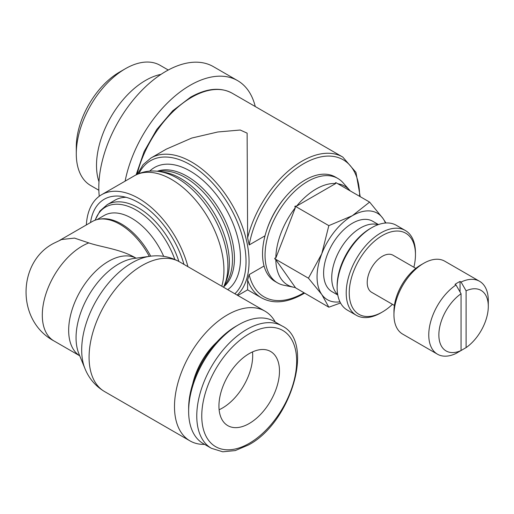 <?xml version="1.0" encoding="UTF-8"?>
<svg xmlns="http://www.w3.org/2000/svg" width="514" height="514" viewBox="0 0 514 514"><rect width="100%" height="100%" fill="white"/><g stroke="black" fill="none" stroke-linecap="round" stroke-linejoin="round"><path stroke-width="0.77" d="M223.59 287.275L225.774 281.499A71.703 41.396 -120 0 0 227.901 265.944A71.703 41.396 -120 0 0 177.202 178.127A71.703 41.396 -120 0 0 162.668 172.19C152.42 169.787 142.969 171.001 134.302 175.846A74.125 42.797 -120 0 1 134.456 175.756L101.605 194.716A74.132 42.803 -120 0 0 86.352 224.946M255.259 106.533A94.897 54.786 120 0 0 237.577 80.614L213.355 66.627A94.897 54.786 120 0 0 140.232 92.051A94.897 54.786 120 0 0 98.81 187.552A94.897 54.786 120 0 0 99.26 196.252M237.577 80.614A94.897 54.786 120 0 0 172.389 98.315A94.897 54.786 120 0 0 125.12 181.146M160.991 74.376A69.409 40.073 120 0 0 96.51 165.418A69.409 40.073 120 0 0 98.99 181.77M168.258 70.02L160.066 65.291A69.409 40.073 120 0 0 125.377 68.722A69.409 40.073 120 0 0 76.284 153.737A69.409 40.073 120 0 0 76.284 153.75A69.409 40.073 120 0 0 90.657 185.515L98.849 190.244M125.377 68.722L119.505 72.108A61.115 35.286 120 0 0 76.284 146.965A61.115 35.286 120 0 0 76.284 146.978A61.115 35.286 120 0 0 76.284 146.991M461.058 293.732A34.965 20.187 120 0 0 438.86 334.942A34.965 20.187 120 0 0 461.058 350.522L461.058 293.732L456.008 284.962A42.097 24.306 120 0 0 428.766 334.942A42.097 24.306 120 0 0 437.485 354.21A42.097 24.306 120 0 0 456.008 353.459L461.058 350.522M456.008 284.962L455.006 284.383A42.097 24.306 -60 0 1 460.049 281.473L461.058 282.051L466.102 290.815L466.102 347.612A34.965 20.187 120 0 0 488.3 306.395L488.3 300.568A42.097 24.306 120 0 0 479.581 281.299L444.771 261.202A42.097 24.306 120 0 0 423.722 263.29L420.69 265.038A37.818 21.832 120 0 0 393.955 311.349L393.955 314.844A42.097 24.306 120 0 0 402.674 334.113L437.485 354.21M393.955 314.838L393.955 311.349M423.722 263.29A42.097 24.306 120 0 0 393.955 314.844M415.807 268.372L393.049 255.233A21.408 12.355 120 0 0 376.556 260.971A21.408 12.355 120 0 0 367.214 282.514A21.408 12.355 120 0 0 371.648 292.312L394.405 305.451M413.879 267.261A46.825 27.036 120 0 0 415.46 254.655L415.46 252.907L415.46 254.655A46.825 27.036 120 0 0 382.352 235.541A46.825 27.036 120 0 0 349.237 292.89A46.825 27.036 120 0 0 382.352 312.004A46.825 27.036 120 0 0 392.471 304.333M415.46 252.907A48.965 28.27 120 0 0 405.321 230.49A48.965 28.27 120 0 0 367.587 243.61A48.965 28.27 120 0 0 346.211 292.89A48.965 28.27 120 0 0 356.356 315.307A48.965 28.27 120 0 0 380.835 312.878L382.352 312.004M405.321 230.49L396.236 225.248A48.965 28.27 120 0 0 371.757 227.676A48.965 28.27 120 0 0 337.133 287.647L337.133 285.9L337.133 287.647A48.965 28.27 120 0 0 347.271 310.064L356.356 315.307M371.757 227.676L370.241 228.55A46.825 27.036 120 0 0 337.133 285.9M378.034 224.714A40.67 23.483 120 0 0 347.792 238.689A40.67 23.483 120 0 0 331.736 277.759A40.67 23.483 120 0 0 337.704 294.567M378.452 224.56L372.708 221.245A40.67 23.483 120 0 0 341.367 232.142A40.67 23.483 120 0 0 323.614 273.069A40.67 23.483 120 0 0 332.038 291.689L337.782 295.004M350.24 190.906A57.073 32.947 120 0 0 349.604 190.161L342.992 182.695A60.292 34.811 120 0 0 337.826 178.448L335.308 176.996A60.292 34.811 120 0 0 288.849 193.148A60.292 34.811 120 0 0 262.532 253.82A60.292 34.811 120 0 0 275.016 281.421L277.541 282.88A60.292 34.811 120 0 0 283.799 285.231L293.571 287.223A57.073 32.947 120 0 0 295.357 287.506L275.832 259.731L274.694 258.703L308.439 278.19L321.79 294.516A49.948 28.835 -60 0 1 317.054 276.853A49.948 28.835 -60 0 1 321.79 253.736A49.948 28.835 -60 0 1 352.373 215.687L328.832 225.64L321.79 253.736L308.439 278.19M337.826 178.448A60.292 34.811 120 0 0 291.367 194.6A60.292 34.811 120 0 0 265.051 255.278A60.292 34.811 120 0 0 277.541 282.88M286.735 195.455A57.44 33.159 120 0 0 266.715 230.131M274.694 258.703L274.932 258.092L275.832 258.002L295.357 207.675A57.073 32.947 120 0 0 275.832 258.002M295.357 207.675L294.843 206.763L295.081 206.153L328.832 225.64M295.081 206.153L296.655 206.063L335.706 183.517A57.073 32.947 120 0 0 296.655 206.063M335.706 183.517L335.391 182.881L335.86 182.611L369.611 202.092L352.373 215.687A49.948 28.835 -60 0 1 382.956 218.418L369.611 202.092M349.604 190.161A57.073 32.947 120 0 0 337.833 183.749M479.581 281.299A42.097 24.306 120 0 0 461.058 282.051M488.3 306.395A34.965 20.187 120 0 0 466.102 290.815M237.14 295.094A81.251 46.909 -120 0 0 249.059 261.523A81.251 46.909 -120 0 0 191.606 162.019A81.251 46.909 -120 0 0 150.981 157.991L166.363 149.111L191.78 138.048L217.763 131.989L240.231 130.023L247.125 133.145L247.619 237.892L249.174 244.96L265.018 235.81M264.061 266.008L249.174 274.604L247.619 279.969L247.607 289.838L237.821 295.486M183.973 264.402A68.895 39.777 -120 0 0 121.285 196.335A68.895 39.777 -120 0 0 90.522 222.536M126.046 197.299A62.714 36.211 -120 0 0 114.86 200.242L107.047 204.765A62.708 36.205 -120 0 1 107.163 204.701L99.902 211.042L95.071 220.217M224.432 285.315A67.006 38.685 -120 0 0 232.469 259.474A67.006 38.685 -120 0 0 185.091 177.407A67.006 38.685 -120 0 0 158.691 171.445M275.266 322.047A74.915 43.253 120 0 0 264.922 311.131A74.915 43.253 120 0 0 207.193 331.202A74.915 43.253 120 0 0 174.49 406.6A74.915 43.253 120 0 0 190.007 440.896A74.915 43.253 120 0 0 204.63 444.392M88.806 242.91A56.367 32.543 120 0 0 82.163 246.103A56.367 32.543 120 0 0 42.302 315.133A56.367 32.543 120 0 0 53.976 340.943A56.367 32.543 120 0 0 54.066 340.994C15.78 320.575 17.701 261.517 53.925 243.218L61.629 239.518L74.498 238.104L88.806 242.91C101.759 247.311 120.963 249.129 136.191 258.246M282.032 325.953A70.636 40.779 120 0 0 246.714 329.455A70.636 40.779 120 0 0 196.766 415.961A70.636 40.779 120 0 0 211.395 448.298L222.761 451.8L235.277 450.572L248.48 444.976C291.252 422.662 315.198 341.579 282.032 325.953L273.904 321.263A70.636 40.779 120 0 0 238.586 324.764A70.636 40.779 120 0 0 188.638 411.277L188.638 408.392A67.103 38.743 120 0 1 236.093 326.204L238.586 324.764M192.737 383.752A51.374 29.658 -60 0 1 216.805 342.073M252.509 351.917A42.81 24.717 -60 0 1 252.689 355.624A42.81 24.717 -60 0 1 219.118 409.754M279.481 371.089A42.81 24.717 -60 0 1 260.791 414.175A42.81 24.717 -60 0 1 227.805 425.643A42.81 24.717 -60 0 1 218.938 406.047A42.81 24.717 -60 0 1 237.622 362.961A42.81 24.717 -60 0 1 270.615 351.492A42.81 24.717 -60 0 1 279.481 371.089M188.638 411.277A70.636 40.779 120 0 0 203.268 443.608L211.395 448.298M150.718 256.19A54.87 31.675 -120 0 0 101.29 218.913L99.504 219.144A55.583 32.093 -120 0 0 92.205 221.566L59.81 240.263M163.69 256.338A54.87 31.675 -120 0 0 104.169 215.482L96.998 219.619M149.298 256.377A55.583 32.093 -120 0 0 99.504 219.144M187.938 266.682A74.132 42.803 -120 0 0 101.605 194.716M460.049 281.473L460.049 291.978M466.102 347.612L461.032 350.535M385.956 222.992L382.956 218.418A49.948 28.835 -60 0 1 385.429 223.031M294.895 287.448L328.832 307.199L340.544 302.984M339.947 301.814A49.948 28.835 -60 0 1 321.79 294.516L328.832 307.199M275.832 259.731A57.073 32.947 120 0 0 293.571 287.223M221.759 286.214A74.125 42.797 -120 0 0 223.931 270.216A74.125 42.797 -120 0 0 171.515 179.431A74.125 42.797 -120 0 0 134.456 175.756M232.302 93.285A81.283 46.928 120 0 0 232.283 93.272L232.283 93.272A81.283 46.928 120 0 0 191.638 97.3A81.283 46.928 120 0 0 137.058 174.394M136.114 174.856L144.106 151.611L156.731 129.522L172.743 110.767L190.572 97.191C206.647 88.19 220.551 86.885 232.283 93.272L342.774 157.066A81.283 46.928 120 0 0 342.774 157.059A81.283 46.928 120 0 0 302.129 161.088A81.283 46.928 120 0 0 247.619 237.892M247.619 279.969A81.283 46.928 120 0 0 261.485 297.857L261.485 297.857C273.217 304.243 287.127 302.939 303.202 293.931L304.513 293.16M249.174 274.604A79.143 45.695 120 0 0 303.645 292.954A79.143 45.695 120 0 0 303.902 292.807M359.607 196.316A79.143 45.695 120 0 0 303.645 163.709A79.143 45.695 120 0 0 249.174 244.96M178.872 261.459A62.708 36.205 -120 0 0 138.414 207.862A62.708 36.205 -120 0 0 107.163 204.701M174.844 259.486A61.455 35.479 -120 0 0 136.261 210.13A61.455 35.479 -120 0 0 95.206 220.172M224.946 283.979L226.154 281.029A68.889 39.777 -120 0 0 229.36 262.808A68.889 39.777 -120 0 0 180.645 178.435A68.889 39.777 -120 0 0 163.266 172.1A68.889 39.777 -120 0 0 163.259 172.1L160.105 171.67M223.873 286.651A66.981 38.672 -120 0 0 234.448 258.311A66.981 38.672 -120 0 0 187.083 176.276A66.981 38.672 -120 0 0 157.252 171.265M227.721 289.658A71.26 41.146 -120 0 0 240.501 258.311A71.26 41.146 -120 0 0 190.116 171.033A71.26 41.146 -120 0 0 149.715 171.117M234.879 293.79A79.105 45.675 -120 0 0 246.026 261.523A79.105 45.675 -120 0 0 190.09 164.641A79.105 45.675 -120 0 0 138.928 173.578M149.915 256.293A71.093 41.049 120 0 0 149.902 256.293C160.413 254.848 170.282 256.685 179.514 261.825L179.514 261.825A74.915 43.253 120 0 0 142.057 265.532A74.915 43.253 120 0 0 89.083 357.288A74.915 43.253 120 0 0 104.599 391.584L190.007 440.896M85.003 368.705L78.854 353.658A60.189 34.753 120 0 1 76.053 337.743A60.189 34.753 120 0 1 118.612 264.023A60.189 34.753 120 0 1 133.801 258.491L149.902 256.293A71.093 41.049 120 0 0 131.969 262.834A71.093 41.049 120 0 0 81.694 349.906A71.093 41.049 120 0 0 85.003 368.705L85.003 368.705C88.999 378.529 95.533 386.155 104.599 391.584M136.075 258.182A56.367 32.543 120 0 0 108.525 261.318A56.367 32.543 120 0 0 68.664 330.354A56.367 32.543 120 0 0 79.721 355.784M249.206 333.779A67.103 38.743 120 0 0 201.758 415.961A67.103 38.743 120 0 0 249.206 443.357A67.103 38.743 120 0 0 296.662 361.175A67.103 38.743 120 0 0 249.206 333.779M150.981 157.991A81.251 46.909 -120 0 0 150.975 157.997L143.085 164.679L137.411 174.233M53.976 340.943L79.734 355.81M179.514 261.825L264.922 311.131M342.774 157.059L355.951 172.363L360.218 196.669M247.607 289.838L261.485 297.857M76.284 146.978L76.284 153.75"/></g></svg>
